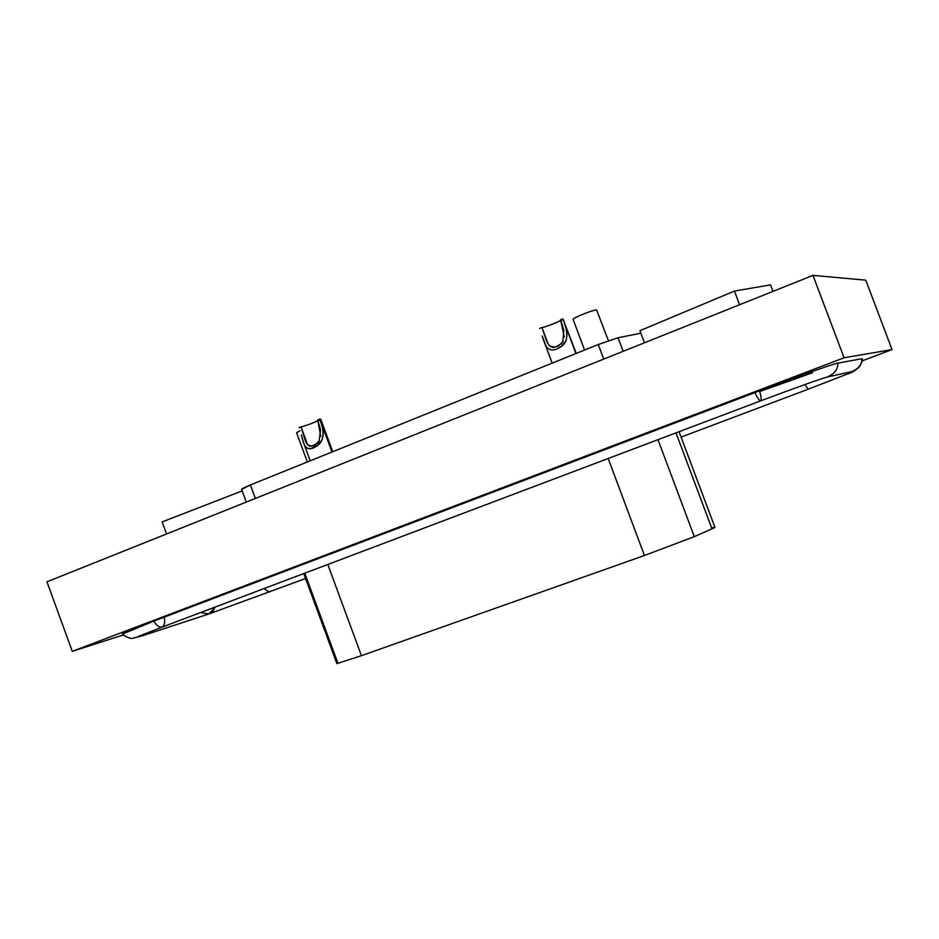 <?xml version="1.0" encoding="UTF-8"?>
<svg xmlns="http://www.w3.org/2000/svg" width="939" height="939" viewBox="0 0 939 939"><rect width="100%" height="100%" fill="white"/><g stroke="black" fill="none" stroke-linecap="round" stroke-linejoin="round"><path stroke-width="1.41" d="M320.751 436.459L317.722 419.991L319.823 419.123L320.093 419.862L318.685 420.66M314.718 422.198L317.945 420.59C312.875 423.196 307.229 425.297 301.032 426.881L307.675 444.863L301.032 426.881L298.954 427.738L301.032 426.881L305.14 440.051M307.393 444.558L311.713 446.236L317.476 443.138L319.354 440.614M332.746 451.706L320.762 419.264L319.823 419.123C323.239 427.421 323.92 434.44 321.866 440.18L317.194 445.814L313.544 447.891C308.954 449.781 305.797 448.513 304.048 444.088L301.266 434.886C302.757 440.931 304.119 444.793 305.339 446.471L307.675 448.373L310.75 448.666L318.321 444.898C321.608 442.304 323.204 438.22 323.133 432.668C323.439 431.083 322.335 426.576 319.823 419.123L317.722 419.991L320.563 429.956L319.107 441.037L314.952 445.098L310.339 446.236C307.898 446.025 305.997 443.454 304.659 438.513L301.032 426.881M319.823 419.123L331.972 452.023L319.823 419.123M564.327 336.984L560.583 319.812L563.13 319.389L561.205 320.586M560.618 320.363L560.747 320.246C560.196 321.431 543.881 327.723 541.956 327.5L548.036 343.78L541.956 327.5L539.643 328.45L541.956 327.5L546.756 341.221M542.554 327.429L543.364 327.265M544.585 326.936L546.404 326.385M548.423 325.704L550.63 324.906M552.249 324.284L557.954 321.831M558.834 321.396L560.172 320.657M549.691 345.857L554.796 347.324L561.135 343.932L563.06 341.291M576.241 353.416L562.931 318.849C566.675 327.558 567.672 334.859 565.924 340.751L561.158 346.644L557.167 348.885C551.932 351.045 548.106 349.86 545.688 345.341L542.214 335.951C544.045 342.23 545.782 346.186 547.414 347.817C549.937 350.224 553.188 350.576 557.167 348.885L562.355 345.669C565.759 342.946 567.25 338.721 566.827 332.993C566.992 331.385 565.701 326.678 562.931 318.849L560.595 319.812L563.823 330.246L562.813 341.737L558.435 346.022L553.2 347.383C550.266 347.289 547.907 344.719 546.134 339.66L541.956 327.5M562.931 318.849L575.9 353.545L562.931 318.849M297.147 432.28L300.011 430.778L296.63 432.902M574.292 318.204L579.527 315.657M580.924 315.07L586.218 312.969M587.45 312.511L588.976 311.971M590.291 311.525L592.99 310.68M594.047 310.386L595.009 310.14M595.678 309.999L596.3 309.917M598.695 315.293L599.516 317.265M608.425 340.681L596.558 309.905C593.331 309.8 573.94 317.476 573.048 319.19L584.586 350.047M640.879 333.192L618.073 337.747L623.156 351.303L618.073 337.747L640.879 333.192M242.168 489.395C240.584 489.348 243.318 487.869 250.384 484.958L598.296 344.507L603.742 359.074L598.296 344.507L250.384 484.958L255.349 498.445L250.384 484.958L241.64 489.348M598.296 344.507L618.073 337.747L598.296 344.507M162.142 521.92L242.215 490.886L162.142 521.92L166.555 533.962L162.142 521.92M639.94 330.681L734.462 291.067L770.532 284.869L772.985 291.372L770.532 284.869L734.462 291.067L739.603 304.729L734.462 291.067L639.94 330.681L644.471 342.782L639.94 330.681M694.297 536.639L644.436 555.501L361.433 655.68L336.901 663.615L361.433 655.68L327.805 564.468L361.433 655.68L644.436 555.501L694.297 536.639L657.981 439.675L694.297 536.639L711.973 528.868L694.297 536.639M711.645 527.988C715.976 526.779 716.081 527.072 711.973 528.868L675.986 432.867L711.973 528.868L714.884 527.225L679.061 431.705M608.19 458.49L644.436 555.501L608.19 458.49M337.817 662.934L304.764 573.177M812.564 372.748L759.651 391.54C761.212 396.516 761.564 399.615 760.696 400.847C759.146 400.437 757.233 397.678 754.968 392.572L153.926 621.066L122.586 634.001C122.164 633.555 131.683 629.576 151.179 622.123L153.926 621.066C156.297 625.386 159.008 627.393 162.083 627.111C159.008 627.393 156.297 625.386 153.926 621.066L754.968 392.572C757.233 397.678 759.146 400.437 760.696 400.847C797.833 386.927 819.982 378.992 827.13 377.067C834.454 373.933 838.022 369.297 837.823 363.147C835.945 362.877 789.945 379.18 754.968 392.572C789.945 379.18 835.945 362.877 837.823 363.147C838.022 369.285 834.466 373.922 827.165 377.055L851.919 371.562C858.692 368.663 861.99 364.379 861.814 358.721L837.823 363.147L861.814 358.721C861.99 364.379 858.704 368.651 851.931 371.562L850.534 371.867M862.225 358.909L862.225 358.909C862.753 359.391 861.92 361.914 859.737 366.456C855.699 370.447 851.532 372.971 847.236 374.062L808.268 389.192L804.782 384.603L808.268 389.192L681.08 437.093M263.976 588.589L269.481 592.122L263.976 588.589M305.574 578.53L208.928 613.953L213.012 611.172L215.137 607.052L208.928 613.953L200.453 612.604M145.639 633.438L141.683 636.008L145.639 633.438M164.29 617.78C165.229 622.299 164.489 625.409 162.083 627.111L760.696 400.847M72.28 651.349L123.443 634.917L72.28 651.349L46.95 581.804L72.28 651.349L844.102 357.771L72.28 651.349M862.061 360.928L892.05 349.578L844.102 357.771L812.963 275.385L46.95 581.804L812.963 275.385L844.102 357.771L892.05 349.578L865.758 280.162L812.963 275.385L865.758 280.162L892.05 349.578L862.061 360.928M304.083 444.159L310.222 460.803M544.796 343.428L552.155 363.135M296.595 432.797L307.358 461.965M241.605 489.231L246.311 502.06M303.743 573.565L336.901 663.615M208.928 613.942L141.683 636.008L132.352 638.344C129.676 639.13 121.612 634.529 122.493 633.895M138.162 636.513L162.083 627.111M851.931 371.562L850.206 371.938"/></g></svg>
